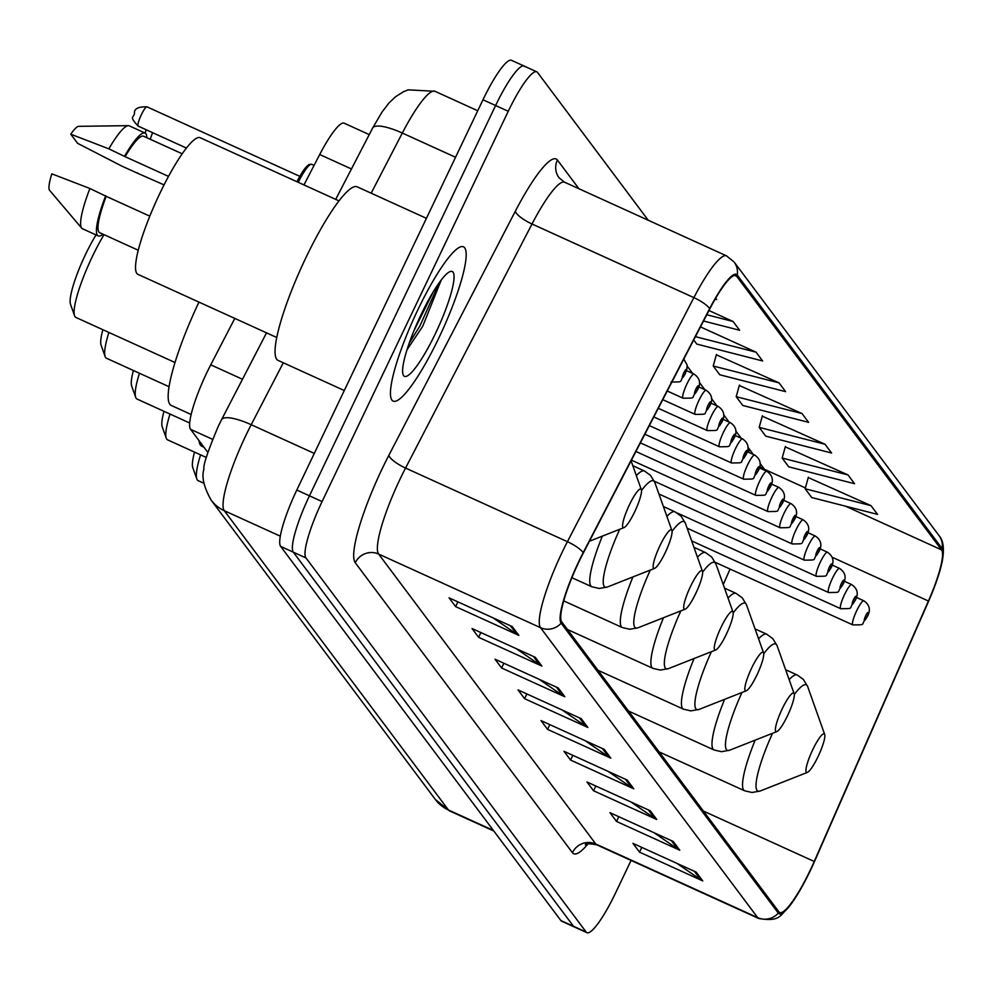 <?xml version="1.0" encoding="UTF-8"?>
<svg xmlns="http://www.w3.org/2000/svg" width="993" height="993" viewBox="0 0 993 993"><rect width="100%" height="100%" fill="white"/><g stroke="black" fill="none" stroke-linecap="round" stroke-linejoin="round"><path stroke-width="1.49" d="M303.957 184.934L319.709 154.523A52.989 9.657 -65.5 0 1 344.174 123.194L369.247 134.601M207.847 452.398L190.569 429.324A52.989 9.657 -65.5 0 1 210.739 364.828L234.795 318.405M524.887 66.692A52.989 9.657 114.5 0 0 524.118 66.059L511.469 60.312A52.989 9.657 114.5 0 0 482.97 99.772L296.808 490.058A52.989 9.657 114.5 0 0 280.671 546.435L560.871 920.548A52.989 9.657 114.5 0 0 561.641 921.194L574.289 926.941A52.989 9.657 114.5 0 1 573.52 926.308A52.989 9.657 114.5 0 0 574.289 926.941L586.937 932.688A52.989 9.657 114.5 0 0 615.437 893.228L631.076 860.435M648.23 220.247L537.523 72.452A52.989 9.657 114.5 0 0 536.766 71.806A52.989 9.657 114.5 0 0 508.255 111.278L322.092 501.564A52.989 9.657 114.5 0 0 305.968 557.929L293.32 552.182L573.52 926.308L293.32 552.182A52.989 9.657 114.5 0 1 309.456 495.817A52.989 9.657 114.5 0 0 293.32 552.182L280.671 546.435M508.255 111.278L495.606 105.519L309.456 495.817L495.606 105.519A52.989 9.657 114.5 0 1 524.118 66.059A52.989 9.657 114.5 0 0 495.606 105.519L482.97 99.772M438.819 337.992A84.777 15.454 114.5 0 0 463.408 246.785A84.777 15.454 114.5 0 0 417.805 309.928A84.777 15.454 114.5 0 0 393.216 401.135A84.777 15.454 114.5 0 0 438.819 337.992A84.777 15.454 114.5 0 0 463.408 246.785A84.777 15.454 114.5 0 0 417.805 309.928A84.777 15.454 114.5 0 0 393.216 401.135A84.777 15.454 114.5 0 0 438.819 337.992M810.127 870.427A56.514 10.302 -65.5 0 1 779.728 912.53A56.514 10.302 -65.5 0 1 778.909 911.847L561.753 621.903A56.514 10.302 -65.5 0 1 583.276 553.101L709.734 309.034A56.514 10.302 -65.5 0 1 735.825 275.62A56.514 10.302 -65.5 0 1 736.645 276.29L941.525 549.849A56.514 10.302 -65.5 0 1 928.418 601.013L814.235 861.477A56.514 10.302 -65.5 0 1 810.127 870.427M810.3 870.662A57.929 10.563 114.5 0 0 814.508 861.477L928.691 601.026A57.929 10.563 114.5 0 0 941.935 562.683A57.929 10.563 114.5 0 0 942.134 548.583L737.253 275.024A57.929 10.563 114.5 0 0 709.672 308.587L583.201 552.654A57.929 10.563 114.5 0 0 561.144 623.17L778.301 913.113A57.929 10.563 114.5 0 0 790.713 904.573A57.929 10.563 114.5 0 0 810.3 870.662M512.301 626.608L449.059 597.848L455.626 606.611L518.867 635.383L512.301 626.608M493.173 617.919L516.757 634.192A14.125 13.828 -36.8 0 0 518.867 635.383M457.897 601.87L455.626 606.611M535.277 657.304L472.047 628.544L478.614 637.307L541.855 666.067L535.277 657.304M516.161 648.603L539.745 664.876A14.125 13.828 -36.8 0 0 541.855 666.067M480.885 632.553L478.614 637.307M558.265 687.988L495.035 659.228L501.602 667.991L564.831 696.763L558.265 687.988M539.149 679.299L562.733 695.572A14.125 13.828 -36.8 0 0 564.831 696.763M503.873 663.25L501.602 667.991M581.253 718.684L518.023 689.924L524.589 698.687L587.819 727.447L581.253 718.684M562.137 709.983L585.721 726.255A14.125 13.828 -36.8 0 0 587.819 727.447M526.849 693.933L524.589 698.687M696.18 872.127L632.951 843.367L639.517 852.131L702.746 880.903L696.18 872.127M677.065 863.438L700.648 879.711A14.125 13.828 -36.8 0 0 702.746 880.903M641.788 847.389L639.517 852.131M673.192 841.443L609.963 812.684L616.529 821.447L679.758 850.207L673.192 841.443M654.077 832.742L677.66 849.015A14.125 13.828 -36.8 0 0 679.758 850.207M618.8 816.693L616.529 821.447M650.216 810.747L586.975 781.987L593.541 790.751L656.783 819.523L650.216 810.747M631.089 802.059L654.672 818.331A14.125 13.828 -36.8 0 0 656.783 819.523M595.812 786.009L593.541 790.751M627.228 780.064L563.987 751.304L570.565 760.067L633.795 788.827L627.228 780.064M608.101 771.362L631.685 787.635A14.125 13.828 -36.8 0 0 633.795 788.827M572.824 755.313L570.565 760.067M604.24 749.367L541.011 720.608L547.577 729.371L610.807 758.143L604.24 749.367M585.125 740.679L608.709 756.951A14.125 13.828 -36.8 0 0 610.807 758.143M549.837 724.629L547.577 729.371M305.968 557.929L586.168 932.055A52.989 9.657 114.5 0 0 586.937 932.688M703.528 321.012L739.648 330.259L733.082 321.496L708.965 310.524M715.121 299.178L716.661 299.576L715.655 298.235M802.034 413.56L736.198 396.691L742.764 405.467L808.6 422.335L802.034 413.56L739.313 385.495M825.022 444.256L759.186 427.387L765.752 436.15L831.588 453.019L825.022 444.256L762.301 416.179M848.01 474.939L782.161 458.071L788.727 466.847L854.576 483.715L848.01 474.939L785.289 446.875M870.985 505.636L805.149 488.767L811.715 497.53L877.564 514.399L870.985 505.636L808.277 477.559M693.71 339.966L696.788 344.087L762.636 360.956L756.058 352.18L700.475 326.896M779.046 382.876L713.21 366.007L719.776 374.771L785.612 391.639L779.046 382.876L716.338 354.799M713.21 366.007L716.45 354.402M736.198 396.691L739.437 385.085M759.186 427.387L762.413 415.782M782.161 458.071L785.401 446.465M805.149 488.767L808.389 477.161M756.058 352.18L695.423 336.652M733.082 321.496L706.768 314.756M812.783 749.616A21.201 3.86 114.5 0 0 807.446 772.38A21.201 3.86 114.5 0 0 818.033 756.629A21.201 3.86 114.5 0 0 824.686 734.46A21.201 3.86 114.5 0 0 812.783 749.616M782.223 708.816A21.201 3.86 114.5 0 0 776.874 731.58A21.201 3.86 114.5 0 0 787.474 715.829A21.201 3.86 114.5 0 0 794.127 693.66A21.201 3.86 114.5 0 0 782.223 708.816M194.529 452.1A47.689 8.689 114.5 0 0 192.779 467.604L196.825 478.974A56.514 10.302 114.5 0 0 198.153 480.662L204.074 483.343M200.574 454.856A56.514 10.302 114.5 0 0 196.825 478.974M751.664 668.016A21.201 3.86 114.5 0 0 746.314 690.78A21.201 3.86 114.5 0 0 756.914 675.029A21.201 3.86 114.5 0 0 763.567 652.86A21.201 3.86 114.5 0 0 751.664 668.016M163.969 411.301A47.689 8.689 114.5 0 0 162.219 426.804L166.265 438.174A56.514 10.302 114.5 0 0 167.594 439.849L206.345 457.488M170.014 414.044A56.514 10.302 114.5 0 0 166.265 438.174M721.104 627.204A21.201 3.86 114.5 0 0 715.754 649.968A21.201 3.86 114.5 0 0 726.355 634.229A21.201 3.86 114.5 0 0 733.008 612.06A21.201 3.86 114.5 0 0 721.104 627.204M133.41 370.501A47.689 8.689 114.5 0 0 131.659 386.004L135.706 397.374A56.514 10.302 114.5 0 0 137.034 399.049L189.725 423.018M139.442 373.244A56.514 10.302 114.5 0 0 135.706 397.374M690.545 586.404A21.201 3.86 114.5 0 0 685.195 609.168A21.201 3.86 114.5 0 0 695.795 593.417A21.201 3.86 114.5 0 0 702.448 571.248A21.201 3.86 114.5 0 0 690.545 586.404M102.85 329.701A47.689 8.689 114.5 0 0 101.1 345.192L105.146 356.561A56.514 10.302 114.5 0 0 106.474 358.25L169.12 386.749M108.882 332.444A56.514 10.302 114.5 0 0 105.146 356.561M659.985 545.604A21.201 3.86 114.5 0 0 654.635 568.368A21.201 3.86 114.5 0 0 665.236 552.617A21.201 3.86 114.5 0 0 671.889 530.448A21.201 3.86 114.5 0 0 659.985 545.604M198.972 440.544A97.14 17.7 114.5 0 0 201.889 446.279L203.975 447.222M96.036 234.919A47.689 8.689 114.5 0 0 85.497 254.506A47.689 8.689 114.5 0 0 70.54 304.392L74.587 315.762A56.514 10.302 114.5 0 0 75.915 317.45L175.041 362.532M104.029 234.671A56.514 10.302 114.5 0 0 92.312 256.641A56.514 10.302 114.5 0 0 74.587 315.762M629.425 504.804A21.201 3.86 114.5 0 0 624.076 527.568A21.201 3.86 114.5 0 0 634.676 511.817A21.201 3.86 114.5 0 0 641.329 489.648A21.201 3.86 114.5 0 0 629.425 504.804M198.972 302.108A97.14 17.7 114.5 0 0 171.33 405.479L191.177 414.503M426.419 218.323L357.145 186.808A95.378 17.377 114.5 0 0 305.832 257.845A95.378 17.377 114.5 0 0 278.164 360.447L344.286 390.522M338.973 200.859L200.139 137.704A75.071 13.679 114.5 0 0 159.749 193.623A75.071 13.679 114.5 0 0 137.977 274.366L276.811 337.521M435.455 333.487A57.594 10.501 114.5 0 0 449.978 271.635A57.594 10.501 114.5 0 0 421.169 314.433A57.594 10.501 114.5 0 0 403.108 374.671A57.594 10.501 114.5 0 0 435.455 333.487M407.031 349.759L422.695 326.325L441.215 280.051M182.178 153.791L143.575 136.24A52.989 9.657 114.5 0 0 125.118 156.671L168.5 176.394M164.056 184.884L137.543 173.241A56.514 10.302 114.5 0 0 137.679 172.894M146.827 137.717A56.514 10.302 114.5 0 0 145.028 133.025L129.227 125.826A56.514 10.302 114.5 0 0 128.333 125.652L78.795 126.322A35.326 6.442 114.5 0 0 70.764 134.192L77.603 143.315L121.729 166.054L137.543 173.241M128.333 125.652A56.514 10.302 114.5 0 0 108.833 148.838L125.118 156.671M70.764 134.192L108.833 148.838M145.028 133.025A56.514 10.302 114.5 0 0 124.646 156.025M149.819 216.164L106.201 196.329A52.989 9.657 114.5 0 0 99.697 232.697L138.3 250.261M106.201 196.329L89.916 188.496L51.847 173.849A35.326 6.442 114.5 0 0 49.65 190.395L81.711 228.167A56.514 10.302 114.5 0 0 82.419 228.725L98.233 235.912A56.514 10.302 114.5 0 0 102.962 234.187M89.916 188.496A56.514 10.302 114.5 0 0 81.711 228.167M105.73 195.695A56.514 10.302 114.5 0 0 98.233 235.912M433.283 291.781L413.92 330.83M439.452 282.36L419.952 325.841L409.215 343.218M351.448 168.971L319.709 154.523M242.491 379.264L210.739 364.828M212.552 439.316L190.569 429.324M283.29 362.78L251.204 424.706A70.652 12.872 114.5 0 0 245.817 435.555A70.652 12.872 114.5 0 0 224.294 510.7L448.464 810.003A70.652 12.872 114.5 0 0 449.481 810.847L435.331 799.452L211.161 500.149A35.326 34.556 143.2 0 0 224.294 510.7L280.336 536.195M493.372 830.433L448.464 810.003A35.326 34.556 143.2 0 1 435.331 799.452M314.284 453.404L251.204 424.706A35.326 9.396 -152.6 0 0 221.526 419.729L266.534 332.841M560.871 920.548L586.168 932.055M296.808 490.058L322.092 501.564M371.159 193.188L402.314 133.05A35.326 9.396 -152.6 0 0 372.636 128.072L381.933 112.184L389.008 102.962L395.537 96.731L403.493 91.728L408.173 89.854L434.934 91.282A70.652 12.872 114.5 0 0 402.314 133.05L455.539 157.266M588.055 843.839A88.315 16.099 -65.5 0 1 572.427 852.689L355.271 562.733A17.663 17.278 143.2 0 1 378.643 554.069L595.8 844.013A70.652 12.872 114.5 0 0 596.818 844.857C589.271 843.467 585.436 843.467 585.311 844.869L587.881 842.474M355.271 562.733A88.315 16.099 -65.5 0 1 382.156 468.795A88.315 16.099 -65.5 0 1 388.896 455.241L515.355 211.174A88.315 16.099 -65.5 0 1 557.408 160.01L578.907 188.72M400.154 478.911A70.652 12.872 114.5 0 0 378.643 554.069L540.527 627.688A70.652 12.872 -65.5 0 1 567.425 541.694L693.884 297.627A70.652 12.872 -65.5 0 1 726.504 255.846L564.632 182.228A70.652 12.872 114.5 0 0 532.012 223.996L405.554 468.063A70.652 12.872 114.5 0 0 400.154 478.911M749.38 449.159A88.315 16.099 -65.5 0 1 748.697 452.225M941.935 562.683C944.591 549.675 943.598 540.626 938.981 535.537A17.663 17.278 143.2 0 1 942.134 548.583M737.253 275.024A17.663 17.278 -36.8 0 0 734.088 261.978L726.504 255.846M709.672 308.587A17.663 4.704 -152.6 0 0 693.884 297.627L532.012 223.996A17.663 4.704 27.4 0 1 515.355 211.174M583.201 552.654A17.663 4.704 -152.6 0 0 567.425 541.694L405.554 468.063A17.663 4.704 27.4 0 1 388.896 455.241M561.144 623.17A17.663 17.278 143.2 0 1 540.527 627.688L757.684 917.631A17.663 17.278 -36.8 0 0 778.301 913.113M790.713 904.573C779.877 915.05 781.417 922.162 758.702 918.488A70.652 12.872 -65.5 0 1 757.684 917.631L595.8 844.013A17.663 17.278 143.2 0 0 572.427 852.689M564.632 182.228L559.071 177.797A17.663 17.278 143.2 0 1 557.408 160.01M736.645 276.29L734.783 275.446M814.235 861.477L703.441 811.082M928.418 601.013L832.146 557.234M723.252 584.604L730.066 569.063M765.032 470.446A56.514 10.302 114.5 0 0 764.473 469.317L760.005 463.346M941.525 549.849L845.577 506.207M805.385 487.923L764.473 469.317A31.788 31.106 143.2 0 1 759.608 466.549M753.339 454.459L747.878 447.16M741.212 438.261L735.751 430.962M729.085 422.075L723.624 414.776M716.958 405.876L711.497 398.578M704.831 389.69L699.37 382.392M692.704 373.492L687.243 366.194M602.403 748.536L608.709 756.951M625.391 779.22L631.685 787.635M648.379 809.916L654.672 818.331M671.355 840.599L677.66 849.015M694.343 871.295L700.648 879.711M579.415 717.84L585.721 726.255M556.428 687.156L562.733 695.572M533.44 656.46L539.745 664.876M510.464 625.776L516.757 634.192M772.542 733.293A58.413 10.65 114.5 0 0 760.129 791.036L807.446 772.38M755.164 740.145A63.589 11.593 114.5 0 0 744.601 790.776L751.999 792.488L760.129 791.036M785.624 669.729L797.255 675.017A63.589 11.593 114.5 0 0 789.137 679.622M797.255 675.017L803.399 679.46L807.657 686.548A58.413 10.65 114.5 0 0 794.288 694.554M741.982 692.493A58.413 10.65 114.5 0 0 729.57 750.236L776.874 731.58M724.605 699.333A63.589 11.593 114.5 0 0 714.041 749.963L721.439 751.689L729.57 750.236M755.065 628.917L766.695 634.204A63.589 11.593 114.5 0 0 758.578 638.809M766.695 634.204L772.839 638.66L777.097 645.735A58.413 10.65 114.5 0 0 763.729 653.754M711.422 651.681A58.413 10.65 114.5 0 0 699.01 709.436L746.314 690.78M694.045 658.533A63.589 11.593 114.5 0 0 683.482 709.163L690.88 710.889L699.01 709.436M724.505 588.117L736.123 593.404A63.589 11.593 114.5 0 0 728.018 598.009M736.123 593.404L742.28 597.848L746.537 604.936A58.413 10.65 114.5 0 0 733.169 612.954M680.863 610.881A58.413 10.65 114.5 0 0 668.45 668.637L715.754 649.968M663.485 617.733A63.589 11.593 114.5 0 0 652.922 668.363L660.32 670.076L668.45 668.637M693.946 547.317L705.564 552.604A63.589 11.593 114.5 0 0 697.458 557.21M705.564 552.604L711.72 557.048L715.978 564.136A58.413 10.65 114.5 0 0 702.61 572.154M650.303 570.081A58.413 10.65 114.5 0 0 637.891 627.824L685.195 609.168M632.926 576.933A63.589 11.593 114.5 0 0 622.363 627.564L629.761 629.277L637.891 627.824M663.386 506.517L675.004 511.805A63.589 11.593 114.5 0 0 666.899 516.41M675.004 511.805L681.161 516.248L685.418 523.336A58.413 10.65 114.5 0 0 672.05 531.342M619.744 529.281A58.413 10.65 114.5 0 0 607.331 587.024L654.635 568.368M602.366 536.121A63.589 11.593 114.5 0 0 591.803 586.751L599.189 588.477L607.331 587.024M632.826 465.705L644.445 470.992A63.589 11.593 114.5 0 0 636.339 475.597M644.445 470.992L650.601 475.448L654.859 482.524A58.413 10.65 114.5 0 0 641.49 490.542M715.245 562.323L852.875 624.92A13.244 2.408 -65.5 0 1 856.711 610.67A13.244 2.408 -65.5 0 1 863.836 600.802L856.276 597.364M865.71 615.722A4.419 0.807 114.5 0 0 864.369 620.426A4.419 0.807 114.5 0 0 866.802 617.187A4.419 0.807 114.5 0 0 868.155 612.482A4.419 0.807 114.5 0 0 865.71 615.722M691.674 540.924L840.736 608.721A13.244 2.408 -65.5 0 1 844.584 594.472A13.244 2.408 -65.5 0 1 851.709 584.604L844.149 581.166M853.583 599.536A4.419 0.807 114.5 0 0 852.242 604.228A4.419 0.807 114.5 0 0 854.675 600.988A4.419 0.807 114.5 0 0 856.028 596.296A4.419 0.807 114.5 0 0 853.583 599.536M687.144 528.189L828.609 592.536A13.244 2.408 -65.5 0 1 832.457 578.286A13.244 2.408 -65.5 0 1 839.581 568.418L832.022 564.98M841.456 583.338A4.419 0.807 114.5 0 0 840.115 588.03A4.419 0.807 114.5 0 0 842.548 584.803A4.419 0.807 114.5 0 0 843.889 580.098A4.419 0.807 114.5 0 0 841.456 583.338M677.276 513.021L816.482 576.337A13.244 2.408 -65.5 0 1 820.33 562.088A13.244 2.408 -65.5 0 1 827.454 552.22L819.895 548.781M829.329 567.152A4.419 0.807 114.5 0 0 827.988 571.844A4.419 0.807 114.5 0 0 830.421 568.604A4.419 0.807 114.5 0 0 831.762 563.912A4.419 0.807 114.5 0 0 829.329 567.152M658.942 494.005L804.355 560.151A13.244 2.408 -65.5 0 1 808.203 545.902A13.244 2.408 -65.5 0 1 815.327 536.034L807.768 532.596M817.202 550.954A4.419 0.807 114.5 0 0 815.861 555.646A4.419 0.807 114.5 0 0 818.294 552.418A4.419 0.807 114.5 0 0 819.635 547.714A4.419 0.807 114.5 0 0 817.202 550.954M654.362 481.245L792.228 543.953A13.244 2.408 -65.5 0 1 796.076 529.703A13.244 2.408 -65.5 0 1 803.2 519.836L795.641 516.397M805.075 534.755A4.419 0.807 114.5 0 0 803.722 539.46A4.419 0.807 114.5 0 0 806.167 536.22A4.419 0.807 114.5 0 0 807.508 531.528A4.419 0.807 114.5 0 0 805.075 534.755M631.436 460.144L780.101 527.767A13.244 2.408 -65.5 0 1 783.949 513.518A13.244 2.408 -65.5 0 1 791.073 503.65L783.514 500.211M792.948 518.569A4.419 0.807 114.5 0 0 791.595 523.261A4.419 0.807 114.5 0 0 794.04 520.034A4.419 0.807 114.5 0 0 795.381 515.33A4.419 0.807 114.5 0 0 792.948 518.569M635.917 451.505L767.974 511.569A13.244 2.408 -65.5 0 1 771.822 497.319A13.244 2.408 -65.5 0 1 778.946 487.451L771.387 484.013M780.821 502.371A4.419 0.807 114.5 0 0 779.468 507.075A4.419 0.807 114.5 0 0 781.913 503.836A4.419 0.807 114.5 0 0 783.254 499.144A4.419 0.807 114.5 0 0 780.821 502.371M640.398 442.866L755.847 495.383A13.244 2.408 -65.5 0 1 759.695 481.121A13.244 2.408 -65.5 0 1 766.819 471.265L759.248 467.815M768.694 486.185A4.419 0.807 114.5 0 0 767.341 490.877A4.419 0.807 114.5 0 0 769.786 487.65A4.419 0.807 114.5 0 0 771.127 482.946A4.419 0.807 114.5 0 0 768.694 486.185M644.867 434.226L743.72 479.185A13.244 2.408 -65.5 0 1 747.568 464.935A13.244 2.408 -65.5 0 1 754.692 455.067L747.121 451.629M756.567 469.987A4.419 0.807 114.5 0 0 755.214 474.691A4.419 0.807 114.5 0 0 757.659 471.452A4.419 0.807 114.5 0 0 759 466.76A4.419 0.807 114.5 0 0 756.567 469.987M649.348 425.587L731.593 462.986A13.244 2.408 -65.5 0 1 735.441 448.737A13.244 2.408 -65.5 0 1 742.565 438.881L734.994 435.43M744.44 453.801A4.419 0.807 114.5 0 0 743.087 458.493A4.419 0.807 114.5 0 0 745.532 455.253A4.419 0.807 114.5 0 0 746.873 450.561A4.419 0.807 114.5 0 0 744.44 453.801M653.828 416.948L719.466 446.8A13.244 2.408 -65.5 0 1 723.314 432.551A13.244 2.408 -65.5 0 1 730.438 422.683L722.867 419.245M732.313 437.603A4.419 0.807 114.5 0 0 730.96 442.307A4.419 0.807 114.5 0 0 733.405 439.067A4.419 0.807 114.5 0 0 734.746 434.375A4.419 0.807 114.5 0 0 732.313 437.603M658.297 408.297L707.339 430.602A13.244 2.408 -65.5 0 1 711.174 416.352A13.244 2.408 -65.5 0 1 718.311 406.485L710.74 403.046M720.173 421.417A4.419 0.807 114.5 0 0 718.833 426.109A4.419 0.807 114.5 0 0 721.278 422.869A4.419 0.807 114.5 0 0 722.619 418.177A4.419 0.807 114.5 0 0 720.173 421.417M662.778 399.658L695.212 414.416A13.244 2.408 -65.5 0 1 699.047 400.167A13.244 2.408 -65.5 0 1 706.184 390.299L698.613 386.86M708.046 405.218A4.419 0.807 114.5 0 0 706.706 409.923A4.419 0.807 114.5 0 0 709.151 406.683A4.419 0.807 114.5 0 0 710.491 401.979A4.419 0.807 114.5 0 0 708.046 405.218M667.259 391.019L683.085 398.218A13.244 2.408 -65.5 0 1 686.92 383.968A13.244 2.408 -65.5 0 1 694.057 374.1L686.486 370.662M695.919 389.033A4.419 0.807 114.5 0 0 694.579 393.724A4.419 0.807 114.5 0 0 697.024 390.485A4.419 0.807 114.5 0 0 698.364 385.793A4.419 0.807 114.5 0 0 695.919 389.033M152.649 132.702A10.6 1.936 114.5 0 0 150.34 139.318M683.792 372.834A4.419 0.807 114.5 0 0 682.452 377.526A4.419 0.807 114.5 0 0 684.885 374.299A4.419 0.807 114.5 0 0 686.237 369.595A4.419 0.807 114.5 0 0 683.792 372.834M141.329 114.741A10.6 1.936 114.5 0 0 138.25 126.148C127.725 115.188 134.924 118.117 134.452 112.408C134.688 108.448 138.871 106.586 147.026 106.859A10.6 1.936 114.5 0 0 141.329 114.741M296.944 181.744L304.479 168.959L308.786 164.577L311.69 164.292A26.488 4.828 114.5 0 0 298.26 182.34M296.969 181.756A24.726 4.506 -65.5 0 1 309.382 165.173M211.161 500.149C203.838 487.104 201.43 476.801 203.937 469.255C202.957 465.754 207.748 451.405 218.311 426.183L221.526 419.729M449.481 810.847L493.806 831.017M434.934 91.282L477.732 110.744M335.696 199.37L372.636 128.072M938.981 535.537L734.088 261.978M536.766 71.806L524.118 66.059M758.702 918.488L596.818 844.857M659.104 751.887L744.601 790.776M824.686 734.46L807.657 686.548M628.544 711.075L714.041 749.963M794.127 693.66L777.097 645.735M597.985 670.275L683.482 709.163M763.567 652.86L746.537 604.936M567.425 629.475L652.922 668.363M733.008 612.06L715.978 564.136M563.751 600.902L622.363 627.564M702.448 571.248L685.418 523.336M571.906 577.715L591.803 586.751M671.889 530.448L654.859 482.524M624.076 527.568L589.42 541.235M641.329 489.648L631.089 460.826M852.875 624.92C867.808 624.696 859.504 625.354 866.877 617.398C870.998 610.608 869.98 605.085 863.836 600.802M840.736 608.721C855.668 608.498 847.377 609.168 854.75 601.199C858.871 594.422 857.853 588.886 851.709 584.604M828.609 592.536C843.541 592.312 835.25 592.97 842.623 585.001C846.744 578.224 845.726 572.7 839.581 568.418M816.482 576.337C831.414 576.114 823.123 576.784 830.483 568.815C834.616 562.038 833.599 556.502 827.454 552.22M804.355 560.151C819.287 559.928 810.996 560.586 818.356 552.617C822.489 545.84 821.472 540.316 815.327 536.034M792.228 543.953C807.16 543.73 798.869 544.387 806.229 536.431C810.362 529.654 809.345 524.118 803.2 519.836M780.101 527.767C795.033 527.531 786.741 528.202 794.102 520.233C798.235 513.455 797.218 507.932 791.073 503.65M767.974 511.569C782.906 511.345 774.614 512.003 781.975 504.047C786.108 497.27 785.091 491.734 778.946 487.451M755.847 495.383C770.779 495.147 762.487 495.817 769.848 487.848C773.981 481.071 772.964 475.548 766.819 471.265M743.72 479.185C758.652 478.961 750.36 479.619 757.721 471.663C761.842 464.885 760.837 459.349 754.692 455.067M731.593 462.986C746.525 462.763 738.233 463.433 745.594 455.464C749.715 448.687 748.71 443.163 742.565 438.881M719.466 446.8C734.398 446.577 726.106 447.235 733.467 439.278C737.588 432.501 736.583 426.965 730.438 422.683M707.339 430.602C722.271 430.379 713.967 431.049 721.34 423.08C725.461 416.303 724.456 410.779 718.311 406.485M695.212 414.416C710.144 414.193 701.84 414.851 709.213 406.894C713.334 400.117 712.329 394.581 706.184 390.299M683.085 398.218C698.017 397.994 689.713 398.665 697.086 390.696C701.207 383.919 700.202 378.383 694.057 374.1M145.201 133.112L146.095 129.711M670.958 382.032C685.89 381.809 677.586 382.466 684.959 374.498L686.833 369.446L687.156 365.039L683.805 359.069M138.25 126.148L186.399 148.044M311.69 164.292L314.086 165.372M147.026 106.859L299.787 176.332"/></g></svg>
